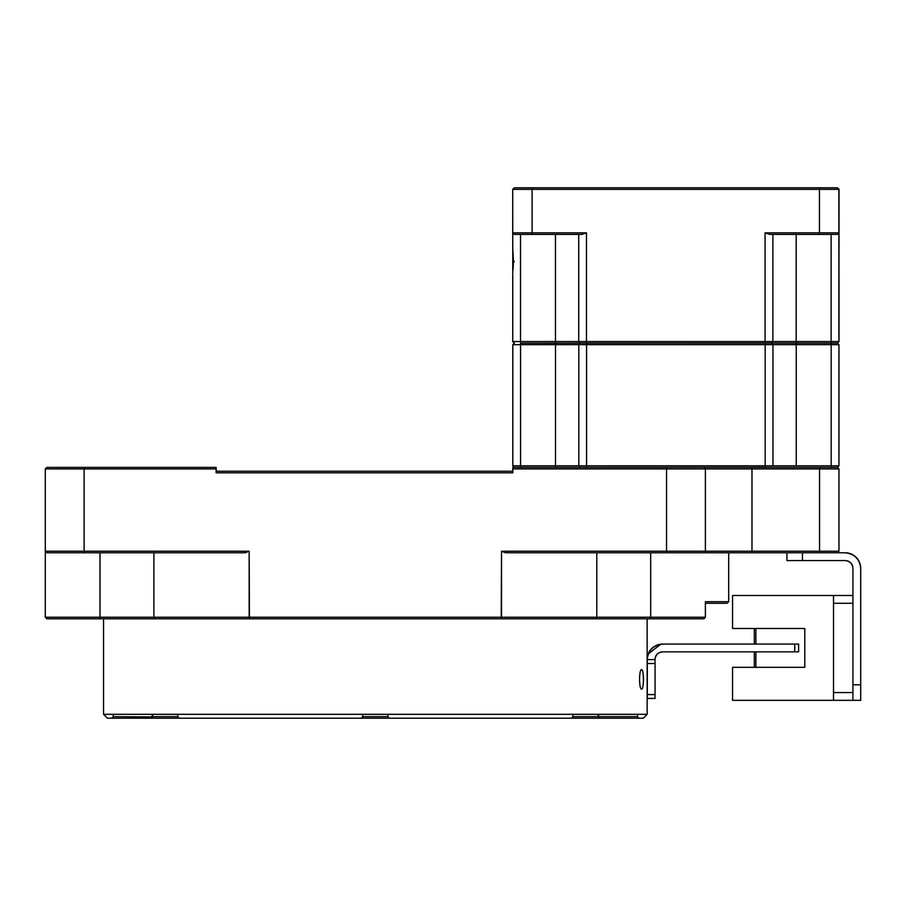 <?xml version="1.0" encoding="UTF-8"?>
<svg xmlns="http://www.w3.org/2000/svg" width="906" height="906" viewBox="0 0 906 906"><rect width="100%" height="100%" fill="white"/><g stroke="black" fill="none" stroke-linecap="round" stroke-linejoin="round"><path stroke-width="1.36" d="M216.149 471.245L512.796 471.245L216.149 471.245M705.389 468.923L703.837 467.371L705.389 468.923L838.956 468.923L838.956 551.233L819.545 551.233L838.956 551.233L838.956 468.923L819.545 468.923L819.545 551.233L751.98 551.233L819.545 551.233L819.545 468.923L751.98 468.923L751.98 551.233L501.516 551.233L501.233 618.798L249.456 618.798L249.161 551.233L245.175 552.785L84.133 552.785L84.133 467.371L216.149 467.371L216.149 472.807L512.796 472.807L512.796 467.371L512.796 468.923L666.556 468.923L666.556 467.371L512.796 467.371L666.556 467.371L666.556 468.923L512.796 468.923L512.796 472.807L216.149 472.807L216.149 468.923L84.133 468.923L84.133 551.233L249.161 551.233L249.161 617.246L501.516 617.246L501.516 551.233L666.556 551.233L666.556 468.923L666.556 551.233L705.389 551.233L705.389 468.923L666.556 468.923L705.389 468.923L705.389 551.233L751.98 551.233L751.98 468.923L705.389 468.923L744.211 468.923M838.956 468.923L837.404 467.371L838.956 468.923L838.956 481.324M838.956 507.768L838.956 551.233L837.404 552.785L505.514 552.785L837.404 552.785L838.956 551.233M673.939 552.785L703.837 552.785L705.389 551.233L744.211 551.233M595.185 618.798L596.794 617.246L501.516 617.246L596.794 617.246L595.185 618.798L501.233 618.798L703.837 618.798L705.389 617.246L705.389 601.709L728.684 601.709L728.684 552.785L744.211 552.785M819.545 551.233L819.545 552.785L819.545 551.233M751.98 551.233L751.98 552.785L751.98 551.233M705.389 551.233L703.837 552.785M666.556 551.233L666.556 552.785L666.556 551.233M596.794 617.246L596.794 552.785L596.794 617.246L647.144 617.246L596.794 617.246M505.514 552.785L501.516 551.233M650.678 617.246L647.144 617.246L650.678 617.246L649.976 618.798L650.678 617.246L705.389 617.246L650.678 617.246L650.678 552.785L650.678 617.246M693.736 617.246L705.389 617.246L703.837 618.798L705.389 617.246L703.837 618.798L501.233 618.798L501.516 617.246L45.3 617.246L46.852 618.798L45.3 617.246L46.852 618.798L100.713 618.798L46.852 618.798M643.26 718.198L375.344 718.198L643.26 718.198L647.144 714.313L103.544 714.313L103.544 618.798L100.713 618.798L100.011 617.246L100.713 618.798L155.492 618.798L153.895 617.246L155.492 618.798L249.456 618.798L155.572 618.798M45.3 617.246L45.3 551.233L46.852 552.785L45.3 551.233L46.852 552.785L84.133 552.785L46.852 552.785L45.3 551.233L84.133 551.233L45.3 551.233L45.3 617.246L100.011 617.246L100.011 552.785L100.011 617.246L153.895 617.246L153.895 552.785L153.895 617.246L249.161 617.246L249.456 618.798L501.233 618.798M45.3 551.233L45.3 468.923L45.3 551.233L46.852 552.785M46.852 467.371L84.133 467.371L84.133 468.923L45.3 468.923L216.149 468.923L216.149 467.371L46.852 467.371L45.3 468.923M703.837 467.371L751.98 467.371L703.837 467.371M751.98 468.923L751.98 467.371L751.98 468.923M765.185 343.114L586.567 343.136L586.567 344.665L765.185 344.665L765.185 343.114L765.185 344.665L772.943 344.665L771.346 343.068L772.943 344.665L771.346 343.068L772.943 344.665L771.425 343.148L772.943 344.665L796.249 344.665L796.249 343.114L796.249 344.665L831.187 344.665L831.187 343.114L831.187 467.371L837.404 467.371L819.545 467.371L819.545 468.923L819.545 467.371L751.98 467.371M249.161 551.233L84.133 551.233L84.133 552.785L245.175 552.785M705.389 601.709L705.389 603.271L727.133 603.271L728.684 601.709L705.389 601.709L705.389 617.246M727.133 603.271L705.389 603.271M860.7 593.17L860.7 684.811L852.931 684.811L852.931 568.322A7.769 7.769 0 0 0 845.173 560.554L786.929 560.554L802.456 560.554L802.456 552.785L802.456 560.554L845.173 560.554C849.817 561.086 852.399 563.668 852.931 568.322L852.931 684.811L860.7 684.811L860.7 568.322C859.647 559.025 854.471 553.849 845.173 552.785L837.404 552.785L845.173 552.785A15.527 15.527 0 0 1 860.7 568.322A15.527 15.527 0 0 0 845.173 552.785M786.929 552.785L786.929 560.554M852.931 568.322C852.41 563.679 849.817 561.086 845.173 560.554M860.7 684.811L860.7 700.338L732.569 700.338L833.52 700.338L833.52 603.271L852.931 603.271L833.52 603.271L833.52 700.338L860.7 700.338L860.7 684.811M852.931 684.811L852.931 700.338L852.931 684.811M655.072 694.562L655.072 663.498L647.303 663.498L647.303 694.562L655.072 694.562L655.061 698.447L647.303 698.447L647.303 663.498L655.072 663.498L655.061 659.613L647.303 659.613L647.303 663.498L647.303 659.613L655.061 659.613L647.144 659.613L655.061 659.613L655.072 663.498L655.072 694.562L647.303 694.562L647.144 698.447L655.061 698.447L655.072 694.562M647.212 690.678L647.269 667.382L647.212 690.678M662.614 644.087L662.705 644.087C653.419 645.14 648.243 650.315 647.178 659.613A15.527 15.527 -90 0 1 662.705 644.087L794.721 644.087L794.721 651.856L662.705 651.856L798.605 651.856L794.721 651.856L794.721 644.087L662.614 644.087A15.527 15.527 90 0 0 647.144 658.22M755.864 644.087L794.63 644.087L755.864 644.087L755.864 628.504L755.864 644.087M648.254 653.939L660.734 644.211M662.705 651.856A7.769 7.769 90 0 0 654.947 659.613C655.468 654.97 658.062 652.377 662.705 651.856M794.721 644.087L798.605 644.087L794.721 644.087M798.605 651.856L798.605 644.087L798.605 651.856M647.144 698.447L654.721 698.447M804.788 628.504L732.569 628.504L804.788 628.504L804.788 667.337L732.569 667.337L732.569 700.338L732.569 667.337L804.788 667.337L804.788 628.504M833.52 595.502L732.569 595.502L732.569 628.504L732.569 595.502L852.931 595.502L833.52 595.502L833.52 603.271M852.931 692.569L833.52 692.569L852.931 692.569M754.313 667.337L754.313 651.856L754.313 667.337M755.864 651.856L755.864 667.337L755.864 651.856M754.313 644.087L754.313 628.504L754.313 644.087M580.565 343.114L578.809 344.665L555.503 344.665L578.809 344.665L580.327 343.148L555.48 343.181L555.503 344.665L555.48 343.181L520.531 343.17L520.565 344.665L555.503 344.665L555.503 465.809L578.809 465.809L578.809 344.665L580.316 343.159L578.809 344.665L586.567 344.665L586.567 343.114M514.348 467.371L512.796 465.809L514.348 467.371L512.796 465.809L512.796 344.665L512.796 465.809L520.565 465.809L520.565 344.665L520.508 341.562L512.751 341.562L514.325 343.136L512.796 344.665L520.565 344.665L520.565 465.809L555.503 465.809L555.503 344.665L512.796 344.665L514.37 343.091M580.327 343.148L578.809 344.665L580.316 343.159L578.719 341.562L520.508 341.562L520.531 343.17L555.48 343.181L555.457 341.562L555.48 343.181L586.476 343.114L586.476 341.562L578.719 341.562L580.27 343.114L578.719 341.562L586.476 341.562L586.476 343.114L765.094 343.114L765.094 341.562L586.476 341.562L765.094 341.562L765.094 343.114L771.346 343.068L580.27 343.114M771.357 343.08L772.875 341.562L771.346 343.068L772.943 344.665L765.185 344.665L765.185 465.809L772.943 465.809L772.943 344.665L772.943 465.809L796.249 465.809L796.249 344.665L796.249 465.809L831.187 465.809L831.187 344.665L838.956 344.665L837.382 343.091L838.956 344.665L772.943 344.665L771.436 343.159M837.382 343.091L838.956 344.665L838.956 465.809L838.956 344.665L837.28 343.114L838.911 341.562L765.094 341.562L765.094 232.842L838.911 232.842L838.911 341.562L837.427 343.136L839.001 341.562L837.427 343.136L839.001 341.562L839.001 277.077M586.567 343.136L584.008 343.114M831.187 467.371L831.187 465.809L838.956 465.809L765.185 465.809L765.185 344.665L586.567 344.665L586.567 465.809L765.185 465.809L586.567 465.809L586.567 344.665L578.809 344.665L578.809 465.809L586.567 465.809L578.809 465.809L580.361 467.371L578.809 465.809L512.796 465.809M586.567 467.371L586.567 465.809L586.567 467.371L765.174 467.315L765.185 465.809L765.185 467.315M837.404 467.371L838.956 465.809L837.404 467.371L819.545 467.371M520.565 467.371L520.565 465.809L520.565 467.371M555.503 467.371L555.503 465.809L555.503 467.371M512.796 344.665L514.325 343.136L512.751 341.562L512.751 274.914L512.751 341.562L520.508 341.562L520.508 234.394L520.508 341.562L555.457 341.562L555.457 234.394L555.457 341.562L578.719 341.562L578.719 234.394M772.875 341.562L772.863 234.394L772.863 341.562L772.875 234.394L772.875 341.562L796.193 341.562L796.193 343.114L796.193 234.394L796.193 341.562L831.13 341.562L831.13 343.114L831.13 234.394L831.13 341.562L838.911 341.562L839.035 189.354L837.484 187.802L839.035 189.354L837.325 187.802L838.877 189.354L838.877 232.842L837.348 234.394L838.911 232.842L837.325 234.394L838.877 232.842L819.454 232.842L819.454 189.354L838.877 189.354L819.454 189.354L819.454 187.802L837.325 187.802L819.454 187.802L819.454 234.394L837.325 234.394L819.454 234.394L819.454 232.842L765.094 232.842L765.094 341.562L772.863 341.562M772.172 343.114L837.28 343.114L772.172 343.114M512.773 273.816L512.773 249.388L512.773 261.574L514.325 261.574L512.773 261.574L512.773 273.816M512.717 232.842L514.268 234.394L512.717 232.842L532.116 232.842L512.717 232.842L512.717 189.354L532.116 189.354L532.116 187.802L819.454 187.802L532.116 187.802L532.116 189.354L512.717 189.354L514.268 187.802L532.116 187.802L514.268 187.802L512.717 189.354L512.751 232.876M532.116 189.354L819.454 189.354L532.116 189.354L532.116 232.842L532.116 189.354M514.268 234.394L532.116 234.394L532.116 232.842L586.476 232.842L586.476 341.562L586.476 232.842L532.116 232.842L532.116 234.394L581.822 234.394L586.476 232.842L581.822 234.394L514.268 234.394M512.751 248.278L513.079 253.714M513.43 261.449L513.079 253.691M513.068 269.558L513.43 261.574M644.415 187.802L647.269 187.802M593.396 187.802L590.701 187.802M590.837 187.802L593.521 187.802M707.337 187.802L704.483 187.802M758.231 187.802L761.051 187.802M769.749 234.394L765.094 232.842L769.749 234.394L819.454 234.394L769.749 234.394M837.461 234.394L839.035 232.842L837.484 234.394L839.035 232.842L839.001 246.07M804.007 343.114C843.577 343.114 843.577 343.114 804.007 343.114C843.577 343.114 843.577 343.114 804.007 343.114M641.652 669.659C638.9 668.945 638.9 689.783 641.652 689.081C643.996 689.783 644.007 668.979 641.652 669.659L642.094 669.919M642.377 670.406L642.671 671.21M642.898 672.15L643.101 673.418M643.249 674.698L643.362 676.25M643.43 677.756L643.453 679.364M643.43 680.984L643.362 682.49M643.249 684.041L643.101 685.321M642.898 686.601L642.671 687.529M375.344 718.198L107.429 718.198L375.344 718.198M103.544 714.313L107.429 718.198M151.03 718.198L152.593 716.646L177.769 716.646L179.32 718.198M113.25 714.313L113.25 716.646L152.333 716.906M598.606 714.313L598.606 716.646L637.439 716.646L638.99 718.198M571.369 718.198L572.92 716.646L598.096 716.646L599.647 718.198M361.2 718.198L362.751 716.646L387.927 716.646L389.489 718.198M580.316 343.159L578.809 344.665L580.316 343.159M514.325 343.136L512.751 341.562L512.751 274.903M837.484 187.802L839.035 189.354L839.001 232.876M512.751 248.244L512.751 233.057M647.144 618.798L647.144 714.313M152.593 716.646L152.593 714.313M177.769 716.646L177.769 714.313M113.25 716.646L111.698 718.198M152.083 714.313L152.083 716.646M637.439 714.313L637.439 716.646M598.096 716.646L598.096 714.313M572.92 716.646L572.92 714.313M387.927 716.646L387.927 714.313M362.751 716.646L362.751 714.313"/></g></svg>
